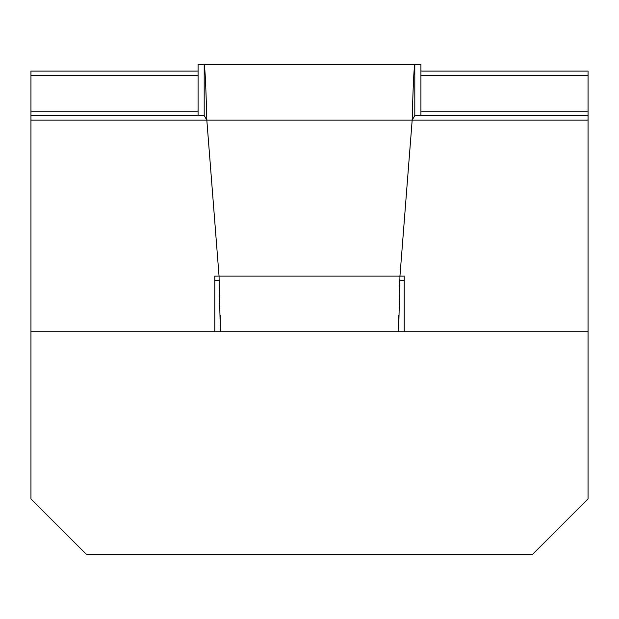 <?xml version="1.0" encoding="UTF-8"?>
<svg xmlns="http://www.w3.org/2000/svg" width="619" height="619" viewBox="0 0 619 619"><rect width="100%" height="100%" fill="white"/><g stroke="black" fill="none" stroke-linecap="round" stroke-linejoin="round"><path stroke-width="0.93" d="M398.636 315.466L398.636 331.784L399.951 276.074L404.207 276.074L404.207 331.784L588.05 331.784L30.95 331.784L30.95 115.629L204.193 115.629L204.193 64.376C205.067 68.361 205.949 86.931 206.823 120.086L204.193 115.629M420.92 71.061L588.05 71.061L588.05 498.914L532.34 554.624L86.66 554.624L30.95 498.914L30.95 331.784L214.793 331.784L214.793 276.074L219.049 276.074L220.364 331.784L220.364 315.466M198.08 75.518L30.95 75.518L30.95 115.629M588.05 115.629L414.807 115.629L412.177 120.086C413.051 86.931 413.933 68.361 414.807 64.376L198.08 64.376L198.08 115.629M198.08 71.061L30.95 71.061L30.95 75.518M214.793 280.531L219.18 280.531M399.82 280.531L404.207 280.531M30.95 120.086L206.823 120.086L219.049 276.074L399.951 276.074L412.177 120.086L588.05 120.086M414.807 115.629L414.807 64.376L420.92 64.376L420.92 115.629M588.05 75.518L420.92 75.518M588.05 111.172L420.92 111.172M198.08 111.172L30.95 111.172M206.823 120.086L412.177 120.086"/></g></svg>
